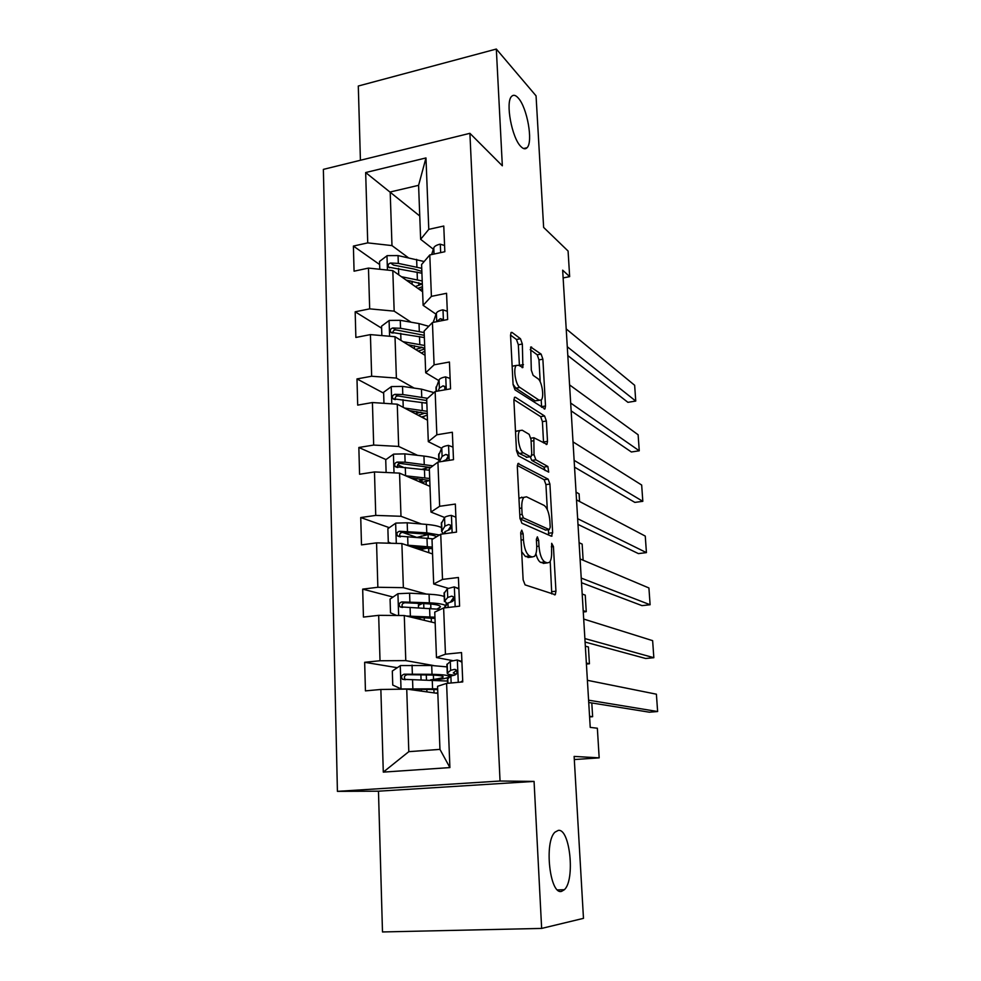 <?xml version="1.0" encoding="UTF-8"?>
<svg xmlns="http://www.w3.org/2000/svg" width="981" height="981" viewBox="0 0 981 981"><rect width="100%" height="100%" fill="white"/><g stroke="black" fill="none" stroke-linecap="round" stroke-linejoin="round"><path stroke-width="1.47" d="M521.757 530.145L520.703 532.708L523.131 579.832L525.093 584.884L555.283 594.719L555.945 591.212L553.431 546.564L551.69 543.302L551.58 551.408C551.8 556.717 551.114 560.347 549.519 562.309L547.288 562.898L544.896 561.966C541.733 559.918 539.758 554.657 538.986 546.196L538.667 540.31L537.367 536.84L536.374 539.342L536.693 545.252C536.914 550.623 536.19 554.314 534.535 556.337L532.131 556.975L529.617 555.982C526.282 553.848 524.222 548.453 523.437 539.771L523.118 533.725L521.757 530.145M520.85 146.5C523.327 149.063 525.399 149.468 527.055 147.714C533.333 142.073 527.177 107.37 518.189 97.953C515.589 95.059 513.406 94.532 511.628 96.371C505.19 101.963 511.861 138.027 520.85 146.5M561.598 891.349L564.382 889.706C575.344 879.847 569.949 828.111 558.263 830.404L555.05 832.109C543.928 841.637 549.814 895.297 561.598 891.349M522.346 344.024L520.482 338.739L512.033 332.436L511.089 332.473L510.549 335.318L513.088 384.564L515.013 389.886L544.982 408.905L545.51 405.987L542.873 359.181L541.12 354.104L530.709 347.029L531.31 370.18L533.124 375.343L537.907 378.678C541.892 381.008 544.43 397.182 541.254 400.003L539.096 400.199L519.893 387.458C515.675 385.177 512.928 368.427 516.3 365.447L518.728 365.288L522.898 367.519L522.346 344.024L518.336 344.76L516.46 339.475L510.537 335.11M541.647 928.418L534.069 781.416L378.47 791.189L382.492 931.95L541.647 928.418L583.474 918.351L574.13 756.412L599.17 757.859L597.355 728.221L590.231 727.399L562.665 270.18L569.654 276.63L568.085 251.038L543.633 227.42L536.055 95.844L496.325 49.05L358.298 86.021L360.419 160.271M534.069 781.416L500.04 781.023L469.899 133.318L502.333 165.801L496.325 49.05M518.814 463.388L517.943 463.547L517.318 466.784L519.955 518.103L521.904 523.241L551.334 536.202L552.646 532.72L549.912 484.05L548.134 479.133L517.968 463.523M516.484 450.647L513.897 400.371L514.485 397.342L515.393 397.244L544.59 416.005L546.356 421.008L547.508 441.352L546.944 444.368L533.86 437.734L534.032 454.73L535.871 459.807L547.876 466.502L548.71 472.131L518.422 455.883L516.484 450.647M500.04 781.023L337.415 791.36L323.374 169.382L469.899 133.318M379.635 264.539L353.393 246.072L354.067 271.185L368.476 268.095L369.678 308.856L355.171 311.799L355.87 337.452L370.426 334.607L371.652 376.238L356.986 378.924L357.697 405.116L372.424 402.541L373.675 445.067L358.85 447.483L359.573 474.252L374.472 471.935L375.748 515.405L360.738 517.539L361.486 544.884L376.557 542.861L377.857 587.276L362.688 589.127L363.436 617.074L378.678 615.345L380.015 660.753L364.662 662.298L365.435 690.882L380.861 689.459L383.289 772.121L449.899 767.583L439.954 749.374L437.563 686.283L446.6 683.401L462.75 681.918L461.536 652.573L445.448 654.192L436.471 657.552L434.755 612.095L443.633 607.975L459.599 606.16L458.409 577.478L442.517 579.415L433.688 584.002L432.008 539.538L440.739 534.228L456.508 532.107L455.343 504.062L439.647 506.294L430.966 512.057L429.322 468.55L437.918 462.1L453.492 459.684L452.351 432.253L436.839 434.779L428.305 441.658L426.686 399.095L435.147 391.542L450.549 388.844L449.433 362.014L434.093 364.822L425.693 372.768L424.111 331.1L432.437 322.516L447.655 319.548L446.563 293.294L431.407 296.36L423.13 305.336L421.585 264.539L429.788 254.95L444.834 251.725L443.768 226.035L428.783 229.358L420.641 239.303L418.593 185.323L390.193 191.994L391.983 245.593L408.28 257.672M353.393 246.072L367.728 242.883L365.668 172.546L425.975 157.941L428.783 229.358M429.788 254.95L431.407 296.36M432.437 322.516L434.093 364.822M435.147 391.542L436.839 434.779M437.918 462.1L439.647 506.294M440.739 534.228L442.517 579.415M443.633 607.975L445.448 654.192M446.6 683.401L449.899 767.583M411.1 322.209L394.166 311.136L392.817 270.633L422.627 291.737M436.018 314.202L423.13 305.336M392.817 270.633L368.476 268.095M394.166 311.136L369.678 308.856M414.154 388.096L396.385 378.077L395.012 336.716L425.031 355.306M438.765 380.554L425.693 372.768M395.012 336.716L370.426 334.607M396.385 378.077L371.652 376.238M417.55 455.343L398.666 446.441L397.256 404.197L427.483 420.175M441.622 448.292L428.305 441.658M397.256 404.197L372.424 402.541M398.666 446.441L373.675 445.067M421.462 523.989L400.984 516.288L399.549 473.124L429.997 486.368M444.614 517.49L430.966 512.057M399.549 473.124L374.472 471.935M400.984 516.288L375.748 515.405M426.379 594.069L403.363 587.668L401.891 543.56L432.547 553.946M448.035 588.244L433.688 584.002M401.891 543.56L376.557 542.861M403.363 587.668L377.857 587.276M433.639 665.559L405.778 660.618L404.282 615.528L435.159 622.947M452.621 660.618L436.471 657.552M404.282 615.528L378.678 615.345M405.778 660.618L380.015 660.753M383.289 772.121L408.807 751.667L406.735 689.103L437.833 693.408M406.735 689.103L380.861 689.459M378.47 791.189L337.415 791.36M563.131 277.93L569.654 276.63M574.314 759.552L599.17 757.859M408.807 751.667L439.954 749.374M419.758 216.004L365.668 172.546M433.344 249.223L420.641 239.303M425.975 157.941L418.593 185.323M391.983 245.593L367.728 242.883M449.519 677.049L449.421 674.499M397.28 667.705L364.662 662.298M420.089 604.137L416.68 603.254M393.038 597.061L362.688 589.127M446.637 604.529L446.6 603.536M426.146 534.964L424.062 535.418M416.631 537.355L402.492 532.352M389.322 527.68L360.738 517.539M424.54 548.698L424.503 547.717M403.326 467.299L397.685 464.786M385.987 459.574L358.85 447.483M422.112 482.419L421.989 479.194M383.645 393.148L356.986 378.924M419.672 416.042L419.623 414.669M409.371 345.386L408.341 344.748M381.621 328.194L355.171 311.799M521.684 551.727L525.424 556.509L529.617 555.982M529.936 557.245L525.424 556.509M535.908 553.725C537.196 558.606 538.827 561.524 540.801 562.469L544.896 561.966M545.031 563.18L540.801 562.469M551.763 593.934L550.206 561.34M547.312 509.605L545.927 484.626L544.148 479.709L517.33 465.448M548.575 534.988L548.44 529.703M522.113 514.375L523.474 517.968L549.286 529.593L550.218 527.165L549.887 521.132C549.139 512.953 547.214 507.704 544.112 505.411L526.503 496.815L523.879 497.355C522.297 499.28 521.598 502.848 521.794 508.06L522.113 514.375L519.783 514.694M545.694 530.071L520.016 518.863M518.974 499.035L519.722 497.943L522.628 497.526M513.885 399.61L540.641 416.655L544.59 416.005M543.56 442.909L542.419 421.646L540.641 416.655M530.145 456.741L531.825 460.42L543.891 467.103L547.876 466.502M545.142 470.549L543.891 467.103M522.223 430.218L519.905 430.536C516.362 433.663 519.096 450.978 523.413 452.842L530.341 456.717L531.162 456.582L531.751 453.443L531.003 439.463L529.151 434.338L522.223 430.218M518.042 430.831L515.503 431.554M516.435 449.654L519.292 453.48L523.413 452.842M527.079 457.22L519.292 453.48M519.427 365.766L518.336 344.76M514.326 365.803L512.143 366.269M513.075 384.319L515.822 388.157L519.893 387.458M539.317 400.322L535.135 400.861L515.822 388.157M540.2 381.83L538.974 359.88L537.208 354.803L530.194 349.616M541.598 407.287L541.218 400.04M446.993 666.884L431.714 665.51L400.469 665.572L392.314 671.041L392.756 685.057L401.229 688.981L437.661 688.809M401.229 688.981L402.517 689.165M407.25 689.177L437.685 689.606M437.808 692.807L435.785 693.113M589.606 716.939L592.634 716.694L589.569 716.277M435.601 679.943L437.379 679.71C444.601 678.729 448.501 677.724 449.065 676.706C449.126 675.357 443.449 674.56 432.032 674.303L404.16 674.192C401.376 675.198 400.824 676.902 402.529 679.293L447.544 681.047M430.536 679.845L433.528 679.453L433.369 675.1M402.529 679.293L405.386 679.723C403.608 677.233 404.221 675.541 407.238 674.683L428.979 674.977C438.482 675.173 443.216 675.848 443.179 676.964C442.713 677.81 439.5 678.631 433.528 679.453M592.634 716.694L591.801 702.96M461.928 662.114L457.134 659.992L450.291 661.366L446.907 664.713M457.134 659.992L461.904 661.452M587.398 680.311L656.399 694.192L657.626 711.532L649.373 712.194L588.735 702.47M588.588 700.176L657.626 711.532M460.616 682.114L462.701 680.728M447.471 679.073L450.868 675.995L454.755 675.063C457.06 673.996 457.502 672.279 456.104 669.9L454.534 669.361L450.647 670.33L447.238 673.199C447.029 674.057 449.298 674.72 454.044 675.161M456.165 674.254L453.259 672.966L456.472 670.33M406.355 616.031L434.951 617.208M410.745 617.086L434.988 618.422M586.417 664.051L589.422 663.769L586.356 663.046M396.594 615.479L390.499 612.818L390.07 599.097L397.93 593.701L409.592 593.186L429.065 594.216C436.398 594.621 441.45 595.393 444.221 596.522M585.338 646.172L588.404 646.97L589.422 663.769M422.406 603.523L418.446 605.375M445.693 605.62C443.608 604.222 438.164 603.278 429.384 602.812L401.769 601.954C399.095 602.91 398.519 604.541 400.052 606.871L440.69 609.348M420.959 617.503L418.912 618.803M402.7 607.411C401.327 604.983 402.038 603.425 404.834 602.751L426.367 603.72C435.785 604.247 440.481 605.338 440.457 606.969L437.391 608.87M406.465 545.105L432.29 547.116M411.309 546.748L432.351 548.735M583.278 611.985L586.258 611.654L583.192 610.66M391.088 543.253L388.292 542.113L387.875 528.685L395.858 523.094L407.189 522.787L426.477 524.418C433.737 525.056 438.752 526.135 441.511 527.631M582.199 594.032L585.252 595.136L586.258 611.654M428.476 534.461L417.048 537.392M439.5 534.976L426.784 532.842L399.451 531.273C396.851 532.168 396.25 533.75 397.636 536.006L433.148 538.839M421.634 549.299L416.643 547.14M427.765 548.023L419.991 549.691M400.371 536.914C399.009 534.535 399.721 533.014 402.48 532.352L423.817 533.958C430.181 534.498 434.46 535.418 436.643 536.717M458.875 588.87L454.142 586.896L447.385 588.698L444.099 593.419M454.142 586.896L458.863 588.563M583.707 619.06L652.635 640.654L653.837 657.711L645.657 658.484L585.093 642.052M584.884 638.57L653.837 657.711M444.651 607.472L447.961 603.008L451.787 601.721C453.995 600.679 454.473 599.011 453.21 596.718L451.567 596.154L447.728 597.466L444.7 601.046L447.299 603.769M450.524 601.991L453.7 597.392M455.895 517.208L451.211 515.368C447.446 515.945 445.227 516.693 444.54 517.6L441.352 523.633M580.078 558.937L648.919 587.962L650.109 604.75L642.003 605.633L581.512 582.714M581.23 578.091L650.109 604.75M443.645 533.836L445.104 531.604L448.881 529.985C451.015 528.943 451.505 527.312 450.377 525.105L448.66 524.528L444.884 526.172L441.658 531.469L443.473 533.86M448.17 530.157L450.917 526.012M410.634 477.943L429.764 480.482M405.742 475.822L429.69 478.495M386.122 472.486L385.729 459.758L393.614 454.117L404.834 453.872L423.939 456.079C431.137 456.938 436.104 458.311 438.85 460.163M579.097 542.714L582.15 544.087L583.131 560.225M429.617 467.201L422.124 469.286M432.94 465.828L405.116 462.198L397.17 462.076C394.656 462.934 394.031 464.454 395.294 466.649L429.384 470.23M426.269 484.749L426.146 481.438L429.604 480.445M422.112 479.157L419.61 480.727L422.063 482.444M414.828 479.77L417.207 478.642M426.146 481.438L421.352 482.615M397.783 467.545C396.876 465.276 397.685 463.903 400.174 463.424L430.684 467.532M409.384 410.61L427.238 413.651M404.54 408.047L427.152 411.297M383.963 403.314L383.62 392.265L391.419 386.575L402.529 386.404L421.45 389.15L433.958 392.608M576.055 492.18L579.097 493.823L579.563 501.487M426.809 402.357L425.374 402.909M427.557 398.311L402.799 394.546L394.938 394.337C392.498 395.147 391.86 396.618 393.001 398.752L426.845 403.203M423.78 418.213L423.718 416.361L427.299 415.159M425.19 413.062L418.262 415.294M415.38 413.774L420.849 412.167M423.718 416.361L421.474 416.999M395.343 399.623C394.803 397.501 395.662 396.275 397.918 395.944L426.747 400.53M407.838 344.662L424.761 348.169M403.044 341.695L424.65 345.471M381.854 335.588L381.56 326.17L389.273 320.419L400.273 320.321L419.022 323.595L428.771 326.305M409.592 344.956L409.31 345.57M424.172 332.547L400.542 328.292L392.743 327.985C390.377 328.77 389.727 330.205 390.781 332.277L424.356 337.538M421.352 353.025L424.871 351.223M418.213 351.075L424.785 348.978M415.637 349.494L421.156 347.728L421.131 347.029M393.025 333.111C392.78 331.161 393.675 330.07 395.711 329.861L424.27 335.318M422.271 347.348L421.156 347.728M452.977 447.091L448.342 445.386C444.626 446.036 442.431 446.919 441.769 448.01L438.654 455.294M447.299 457.71L447.937 457.992M576.521 499.881L645.265 536.092L646.43 552.622L638.398 553.603L577.993 524.418M521.598 497.171L522.419 497.563M577.65 518.691L646.43 552.622M442.566 461.377L446.036 459.782C448.096 458.74 448.611 457.158 447.594 455.025L445.828 454.436L442.1 456.398L439.28 461.892M446.232 459.721L448.145 456.202M450.107 378.458L445.546 376.888C441.867 377.611 439.696 378.617 439.047 379.892L436.018 388.378M573.027 441.879L641.672 485.031L642.813 501.316L634.854 502.395L574.547 467.152M574.13 460.359L642.813 501.316M444.798 389.849L444.847 386.416L443.044 385.84L439.378 388.108L438.127 391.027M444.43 389.923L445.386 387.887M447.311 311.271L442.799 309.824C439.157 310.621 437.023 311.75 436.386 313.184L433.394 321.866M569.581 384.908L638.128 434.767L639.256 450.794L631.372 451.983L571.15 410.88M570.684 403.056L639.256 450.794M442.627 320.529L442.161 319.254L440.322 318.678L436.533 321.719M406.134 280.063L422.333 284.024M571.2 411.591L572.009 411.468M401.376 276.703L422.21 280.983M379.782 269.284L379.537 261.424L387.176 255.636L398.053 255.587L424.16 261.522M410.242 280.86L408.636 281.841M421.732 268.316L398.323 263.399L390.61 263.006C388.304 263.766 387.642 265.14 388.599 267.163L421.916 273.209M419.807 289.751L422.504 288.561M422.431 286.722L417.832 288.353M415.282 286.55L418.826 285.287L418.728 282.712M390.61 263.006L393.553 265.115L414.105 269.052L421.855 271.418M422.075 283.914L418.826 285.287M444.577 245.483L440.101 244.159C436.508 245.029 434.399 246.256 433.774 247.862L431.652 254.557M566.209 328.929L634.646 385.275L635.749 401.057L627.926 402.333L567.815 355.563M567.288 346.759L635.749 401.057M438.973 252.988L436.275 253.564M521.083 540.077L523.437 539.771M527.962 557.49L532.131 556.975M536.448 540.605L538.667 540.31M536.742 546.491L538.986 546.196M543.216 563.401L547.288 562.898M551.322 546.834L553.431 546.564M551.886 591.678L555.945 591.212M520.776 534.044L523.118 533.725M544.148 479.709L548.134 479.133M545.927 484.626L549.912 484.05M548.637 533.247L552.646 532.72M519.979 518.446L523.474 517.968M545.252 530.12L549.286 529.593M519.452 508.391L521.794 508.06M514.424 397.415L515.393 397.244M542.419 421.646L546.356 421.008M543.548 441.965L547.508 441.352M531.089 441.156L533.284 440.812M531.702 455.086L534.032 454.73M531.825 460.42L535.871 459.807M526.27 457.342L530.341 456.717M519.415 365.349L523.437 364.625M535.135 400.861L539.096 400.199M530.598 347.176L531.579 346.992M537.208 354.803L541.12 354.104M538.974 359.88L542.873 359.181M541.586 406.649L545.51 405.987M510.966 332.645L512.033 332.436M516.46 339.475L520.482 338.739M400.273 665.707L401.021 688.883M432.241 679.87L432.572 688.699M434.031 692.88L433.896 689.41M426.907 691.887L426.821 689.287M426.465 679.796L426.294 674.928M431.714 665.51L432.032 674.303M412.547 679.6L412.854 688.503M412.057 665.118L412.351 673.984M407.238 674.683L404.16 674.192M458.262 682.322L457.354 660.09M447.532 672.831L447.189 664.002M447.949 683.279L447.753 678.423M450.647 670.33L450.291 661.366M451.15 682.984L450.868 675.995M455.601 669.557L454.534 669.361M397.93 593.701L398.642 615.492M429.58 608.257L429.911 616.902M431.382 622.04L431.235 618.018M424.319 620.335L424.221 617.638M423.866 607.999L423.706 603.585M430.88 608.33L430.708 604.014M429.065 594.216L429.384 602.812M410.083 607.362L410.377 616.08M409.592 593.186L409.886 601.868M404.834 602.751L401.769 601.954M395.65 523.229L396.299 543.4M426.98 538.164L427.299 546.625M428.795 552.671L428.623 548.134M421.781 550.292L421.744 549.274M421.315 537.723L421.254 536.018M428.256 538.275L428.121 534.547M426.477 524.418L426.784 532.842M407.667 536.656L407.949 545.191M407.189 522.787L407.483 531.285M402.48 532.352L399.451 531.273M424.54 548.477L421.156 548.919M455.159 606.663L454.362 586.981M444.7 601.046L444.368 592.414M444.969 607.815L444.92 606.516M447.728 597.466L447.385 588.698M448.133 607.46L447.961 603.008M453.075 596.583L451.567 596.154M452.131 532.695L451.432 515.454M441.94 530.782L441.597 522.333M444.884 526.172L444.54 517.6M445.19 533.627L445.104 531.604M450.5 525.252L448.66 524.528M393.418 454.252L394.019 472.867M424.442 469.543L424.748 477.821M420.591 479.746L420.665 481.83M425.705 469.691L425.656 468.403M423.939 456.079L424.246 464.32M405.3 467.459L405.582 475.748M404.834 453.872L405.116 462.198M400.174 463.424L397.17 462.076M391.223 386.71L391.787 403.829M421.94 402.345L422.247 410.45M416.815 413.32L416.753 411.603M421.45 389.15L421.756 397.231M402.983 399.696L403.24 407.36M402.529 386.404L402.799 394.546M397.918 395.944L394.938 394.337M389.089 320.566L389.592 336.25M419.5 336.52L419.794 344.466M414.473 348.77L414.362 345.741M419.022 323.595L419.316 331.517M400.714 333.344L400.959 340.395M400.273 320.321L400.542 328.292M395.711 329.861L392.743 327.985M449.163 460.359L448.562 445.472M439.218 461.892L438.899 453.725M442.1 456.398L441.769 448.01M447.888 455.454L445.828 454.436M446.269 389.592L445.754 376.962M436.435 391.321L436.251 386.539M439.378 388.108L439.047 379.892M445.251 387.139L443.044 385.84M443.424 320.37L442.995 309.898M433.712 322.271L433.651 320.738M436.704 321.241L436.386 313.184M442.59 320.235L440.322 318.678M386.98 255.771L387.446 270.082M417.109 272.031L417.391 279.818M412.13 284.318L412.02 281.204M416.631 259.376L416.925 267.126M398.494 268.34L398.715 274.815M398.053 255.587L398.323 263.399M440.653 252.62L440.31 244.22M434.031 254.042L433.774 247.862M523.596 148.536L527.055 147.714M557.551 889.926L564.382 889.706M554.363 594.829L555.283 594.719M551.199 536.141L552.033 536.031M519.722 497.943L523.879 497.355M546.209 444.491L546.944 444.368M530.868 438.2L533.86 437.734M515.785 431.199L519.905 430.536M522.137 367.654L522.898 367.519M512.217 366.183L516.3 365.447M544.259 409.028L544.982 408.905M421.413 689.238L421.474 691.139M420.898 674.842L421.07 679.723M449.053 676.424L448.979 674.388M446.895 664.395L447.238 673.199M447.459 678.778L447.643 683.303M418.433 605.191L418.519 607.754M446.22 605.007L446.159 603.364M402.308 607.435L400.052 606.871M399.512 536.656L397.636 536.006M444.074 592.953L444.418 601.574M444.638 607.031L444.663 607.852M441.327 523.032L441.658 531.469M413.933 478.299L413.97 479.402M396.864 467.348L395.294 466.649M411.542 410.904L411.579 411.762M394.313 399.451L393.001 398.752M391.848 332.939L390.781 332.277M438.63 454.571L438.912 461.941M435.981 387.532L436.14 391.37M389.482 267.788L388.599 267.163"/></g></svg>
